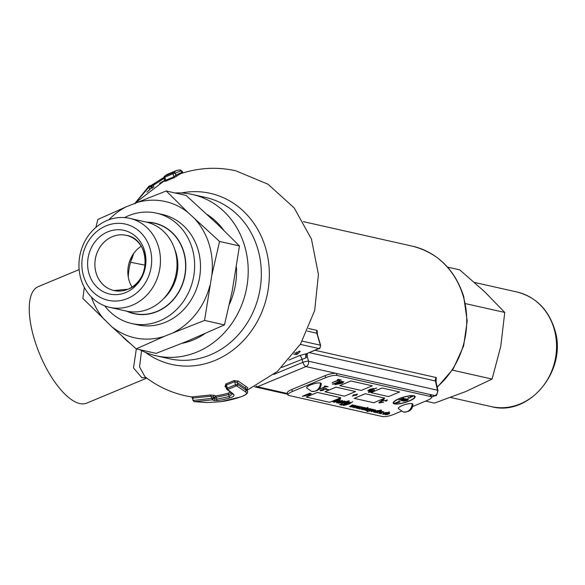 <?xml version="1.0" encoding="UTF-8"?>
<svg xmlns="http://www.w3.org/2000/svg" width="585" height="585" viewBox="0 0 585 585"><rect width="100%" height="100%" fill="white"/><g stroke="black" fill="none" stroke-linecap="round" stroke-linejoin="round"><path stroke-width="0.88" d="M452.402 370.144L492.095 379.073L500.775 346.291L504.753 312.448L484.599 291.681L459.737 269.861L447.554 267.118M465.484 303.622L504.753 312.448M425.602 401.12L434.421 403.102L465.609 391.614L492.095 379.073M372.769 388.842L371.49 389.851L368.755 390.385M369.398 390.721L367.746 390.663M368.009 390.853L369.618 389.42L373.603 388.52L373.522 389.003L373.588 388.477L369.61 389.383L367.994 390.809M373.537 389.04L373.603 388.52L373.537 389.04L376.769 388.016L373.654 388.945M368.762 390.407L371.504 389.888L372.784 388.879L370.122 389.53L368.901 390.466M376.769 388.016L368.872 390.985M375.672 412.557L381.632 410.246L378.349 411.657L381.354 411.27L378.305 411.818L377.413 412.988L377.032 412.9L377.815 411.877L375.672 412.557M378.532 411.584L381.354 411.27M377.032 412.9L377.756 411.906M375.687 412.593L381.376 410.224M311.549 391.358L306.686 388.023A7.612 1.865 -16.5 0 1 306.628 387.899A7.612 1.865 -16.5 0 1 311.907 384.425A7.612 1.865 -16.5 0 1 320.397 383.036A7.612 1.865 -16.5 0 1 321.223 383.57A7.612 1.865 -16.5 0 1 321.245 383.716C320.88 389.04 317.648 391.592 311.549 391.358A7.956 7.064 -77.3 0 0 315.483 390.992A7.956 7.064 102.7 0 0 320.397 383.036M321.223 383.57L321.216 383.533A7.612 1.865 163.5 0 0 321.216 383.533A7.612 1.865 163.5 0 0 320.39 382.992A7.612 1.865 163.5 0 0 311.9 384.389A7.612 1.865 163.5 0 0 306.613 387.855A7.612 1.865 163.5 0 0 306.62 387.877L306.613 387.855M385.508 413.507L383.043 413.939L383.797 413.12L386.254 412.644L385.508 413.507L382.839 413.844M383.489 414.355L389.442 412.037L386.758 412.988L386.751 412.44L383.541 413.054L382.546 414.187L383.972 414.107M386.758 412.988L386.736 412.396L383.526 413.017L382.531 414.143M386.246 412.608L385.5 413.471M386.751 412.952L386.736 412.396L386.751 412.952M389.171 411.942L386.86 412.9M356.221 406.429L354.137 407.752L356.375 406.385L352.711 407.431L355.782 405.551M355.563 405.471L350.89 407.021L353.069 405.639L349.406 406.685L352.579 404.798L350.576 406.217L354.239 405.171L352.002 406.538L355.863 405.5L353.881 406.963L357.493 405.902L355.307 407.284L359.146 406.275L354.137 407.752M354.027 406.875L357.537 405.917M355.446 407.197L359.146 406.275M352.711 407.431L355.877 405.537M388.074 413.295L386.985 413.588L388.608 413.953L389.003 413.266L388.074 413.295M385.281 414.802L386.297 413.69L389.486 413.054L389.551 413.58L388.374 414.217L386.458 413.785L385.749 414.589L387.387 414.553L384.988 414.611M387.892 413.178L389.478 413.01L389.551 413.58M388.608 413.953L387.058 413.566M388.988 413.222L388.601 413.909M387.387 414.407L385.734 414.546M387.884 413.142L386.297 413.69M386.283 413.646L385.274 414.758M358.934 408.878L359.643 408.74M348.112 402.378L346.956 403.328L344.324 403.957L345.53 402.992L348.272 402.473M346.956 403.328L344.155 403.855M341.947 404.615L341.333 405.171L345.501 404.257L350.108 402.334L348.945 402.502L348.916 402.005L344.967 402.904L343.439 404.308L344.865 404.198L341.933 404.579M340.923 404.937L341.333 405.171M348.945 402.502L348.901 401.968L344.953 402.868L343.424 404.264M348.104 402.334L346.942 403.284M342.32 404.359L341.918 404.206M343.79 404.623L342.181 404.776M344.85 404.162L343.775 404.586M348.931 402.458L348.901 401.968L348.931 402.458M349.603 402.224L349.033 402.422M350.108 402.334L349.596 402.18M341.903 404.169L341.318 405.127M374.137 410.955L371.694 411.387L372.448 410.575L374.905 410.092L374.137 410.955L371.49 411.292M374.4 411.014L375.548 410.348L375.402 409.888L373.917 409.983L372.184 410.516L371.204 411.635L374.4 411.014M375.548 410.348L375.394 409.844L373.91 409.939L372.177 410.473L371.197 411.591M374.897 410.056L374.122 410.919M375.541 410.304L375.394 409.844L375.541 410.304M381.647 412.644L379.175 413.068L379.936 412.249L382.393 411.774L381.647 412.644L378.978 412.973M379.628 413.485L383.943 411.855L379.672 412.184L378.678 413.317L380.111 413.237M382.934 412.103L382.875 411.526L379.665 412.147L378.671 413.273M382.378 411.738L381.632 412.6M382.919 412.067L382.875 411.526L382.919 412.067M383.672 411.752L383.029 412.023M363.402 407.701L359.812 409.025L364.477 407.745L361.691 409.449L365.018 407.548L363.402 407.701M364.477 407.745L361.428 409.39M365.223 407.672L363.387 407.665M364.462 407.708L364.214 408.162M359.812 409.025L363.855 407.299M379.965 402.487L383.511 402.392L378.919 402.743M379.446 403.021C378.444 402.67 379.124 401.997 381.486 401.01L387.453 400.111M387.021 399.855L386.385 401.134L385.603 401.061L386.144 400.206M385.617 401.098L386.151 400.25L382.049 401.171L380.25 402.655M379.965 402.509L383.511 402.392M381.486 401.01L387.467 400.155M379.453 403.058C378.458 402.707 379.138 402.041 381.5 401.054M370.283 409.098L369.15 408.842L369.647 408.637L371.263 409.003L366.459 410.202L367.665 410.473L367.168 410.685L365.479 410.304L370.283 409.098M369.647 408.637L369.15 408.842M370.188 409.076L365.479 410.304M366.539 410.18L367.665 410.473M369.64 408.593L371.263 409.003M380.696 413.77L381.405 413.632M352.579 404.798L349.406 406.685M352.923 405.683L350.839 407.006M355.556 405.427L352.148 406.451M354.181 405.12L350.722 406.136M342.942 382.173L341.735 383.131L339.029 383.782L340.214 382.831L343.088 382.261M341.735 383.131L338.869 383.687M342.964 381.691L335.059 384.659L342.247 383.233L343.848 381.829L342.101 382.042L342.964 381.691L342.452 381.537L335.059 384.659M338.232 383.658L338.196 384.148M343.834 381.786L342.093 382.005M342.927 382.129L341.72 383.087M338.218 383.614L338.181 384.104L338.218 383.614M338.708 400.257L337.479 401.23L334.795 401.873L336.068 400.886L338.861 400.359M337.479 401.23L334.795 401.873L334.876 401.471M340.221 398.838L332.821 401.917L334.137 401.69L333.991 402.239L338.057 401.31L339.592 399.913L337.998 400.082L340.726 398.948L340.214 398.794L332.821 401.917M334.137 401.69L333.991 402.239M339.87 400.074L337.991 400.045M334.788 401.836L334.869 401.427M338.693 400.22L337.472 401.186M340.726 398.948L340.214 398.794M334.123 401.654L333.984 402.202L334.123 401.654M326.006 386.78L318.913 389.383L325.457 386.656L324.207 386.378L325.063 386.02L328.112 386.707L326.006 386.78M318.913 389.383L325.384 386.641M325.063 386.02L328.112 386.707M325.048 385.976L324.207 386.378M383.343 399.431L382.107 399.672M383.263 399.928L383.906 399.197L381.815 399.606L381.157 400.337L383.263 399.928M384.089 399.306L381.815 399.606M383.329 399.394L382.948 399.826M381.72 400.067L382.1 399.628M381.8 399.562L381.149 400.301M345.772 401.661L343.336 402.546L339.936 404.798L343.834 402.663L349.325 400.886L343.322 402.502L339.585 404.718M348.974 400.805L345.757 401.624M344.682 401.12L338.825 403.27L345.574 401.42L343.929 401.434L344.682 401.12L344.221 400.974L338.825 403.27M345.574 401.42L343.921 401.39M409.317 401.017A11.459 2.801 -16.5 0 1 393.193 403.116A11.459 2.801 -16.5 0 1 399.043 398.707A11.459 2.801 -16.5 0 1 415.16 396.615A11.459 2.801 -16.5 0 1 409.317 401.017M415.153 396.593A11.459 2.801 163.5 0 0 415.153 396.572A11.459 2.801 163.5 0 0 399.028 398.67A11.459 2.801 163.5 0 0 393.178 403.08A11.459 2.801 163.5 0 0 393.186 403.102L393.178 403.08M393.734 402.955A10.888 2.662 -16.5 0 1 399.292 398.765A10.888 2.662 -16.5 0 1 414.619 396.776A10.888 2.662 -16.5 0 1 409.061 400.966A10.888 2.662 -16.5 0 1 393.734 402.955A10.888 2.662 163.5 0 0 409.047 400.922A10.888 2.662 163.5 0 0 414.611 396.754M401.273 411.255L393.844 414.348A8.702 2.128 -16.5 0 1 382.539 416.557L288.888 395.489A8.702 2.128 -16.5 0 1 287.944 394.882L287.345 392.857A8.702 2.128 -16.5 0 1 291.791 389.508L325.084 375.636A8.702 2.128 -16.5 0 1 336.39 373.435L430.041 394.495A8.702 2.128 -16.5 0 1 430.984 395.109L431.584 397.127A8.702 2.128 -16.5 0 1 427.138 400.476L412.6 406.531M287.944 394.882A8.702 2.128 -16.5 0 1 292.383 391.533L325.684 377.661A8.702 2.128 -16.5 0 1 336.982 375.453L430.633 396.52A8.702 2.128 -16.5 0 1 431.584 397.127L435.394 395.562A4.351 1.696 -112.6 0 1 434.918 395.592L431.54 396.996M412.125 396.462L409.785 397.873L407.921 398.217L408.162 397.617L407.906 398.18L408.162 397.617L409.573 397.778L410.977 396.542L412.586 396.235L412.476 396.732L412.111 396.425M407.321 399.167L402.897 401.061L407.321 399.167L408.381 399.511M403.262 398.261L398.838 400.147L403.262 398.261L404.191 398.509M405.383 398.736L400.959 400.623L405.383 398.736L406.714 399.072L403.782 399.584L404.893 399.833L403.84 399.555M404.893 399.833L401.624 400.484L402.736 400.732L401.683 400.454M399.16 401.368L394.729 403.255L399.16 401.368L400.125 401.683M407.921 398.217L408.586 397.566M409.573 397.778L408.359 397.99M409.939 397.617L410.429 396.849M410.443 396.893L410.977 396.542M410.984 396.579L412.6 396.279L412.476 396.732M407.335 399.211L408.388 399.555L406.977 400.593L402.897 401.061M403.277 398.297L404.206 398.553L403.526 399.116L398.838 400.147M402.736 400.732L400.959 400.623M405.398 398.773L406.714 399.072M399.167 401.405L400.096 401.654L399.423 402.224L394.729 403.255M407.847 399.701L406.772 400.542L403.562 400.915L407.087 399.445L407.884 399.752M403.46 398.634L403.314 399.072L401.551 399.153L403.028 398.539L403.314 399.072L401.61 399.131M399.35 401.741L399.211 402.18L397.442 402.261L398.926 401.639L399.211 402.18L397.5 402.239M404.615 401.083L403.621 400.893M406.772 400.542L404.601 401.039M407.84 399.657L406.758 400.506M403.445 398.59L403.306 399.028M399.343 401.698L399.197 402.136M361.223 390.436L372.316 385.815L350.854 380.989L339.761 385.61L361.223 390.436M350.854 380.989L372.316 385.815M350.846 380.945L339.761 385.61M403.248 411.979L398.385 408.652A7.612 1.865 -16.5 0 1 398.327 408.52A7.612 1.865 -16.5 0 1 403.613 405.054A7.612 1.865 -16.5 0 1 412.096 403.657A7.612 1.865 -16.5 0 1 412.922 404.198A7.612 1.865 -16.5 0 1 412.944 404.337C412.579 409.668 409.346 412.213 403.248 411.979A7.956 7.064 -77.3 0 0 407.182 411.613A7.956 7.064 102.7 0 0 412.096 403.657M412.922 404.176A7.612 1.865 163.5 0 0 412.915 404.155A7.612 1.865 163.5 0 0 412.089 403.621A7.612 1.865 163.5 0 0 403.599 405.01A7.612 1.865 163.5 0 0 398.312 408.476A7.612 1.865 163.5 0 0 398.319 408.498L398.312 408.476M310.196 393.844L308.99 394.809L306.284 395.46L307.469 394.509L310.342 393.939M310.218 393.361L302.313 396.337L309.502 394.912L311.103 393.5L309.355 393.72L310.218 393.361L309.706 393.208L302.313 396.337M305.487 395.336L305.45 395.818M311.381 393.668L309.348 393.683M308.99 394.809L306.269 395.423M310.182 393.807L308.975 394.765M305.472 395.292L305.436 395.782L305.472 395.292M322.964 389.99L321.319 390.392L321.677 389.8L321.077 389.727L320.463 390.743M325.933 388.389L325.516 389.303L324.924 389.23L325.128 388.791L323.732 389.054L323.308 390.319L320.47 390.787L321.092 389.771L321.684 389.844L321.333 390.429L322.715 390.246L323.366 388.849L326.328 388.615L323.351 388.813L322.774 389.764M322.971 390.005L322.547 389.464M324.105 389.683L323.666 389.142M320.053 390.517L320.47 390.787M321.319 390.392L321.677 389.8M366.875 408.527L365.786 408.82L367.409 409.186L367.804 408.498L366.875 408.527M364.082 410.034L365.098 408.922L368.287 408.286L368.353 408.813L367.175 409.449L365.259 409.017L364.55 409.814L366.188 409.785L363.79 409.836M366.693 408.41L368.279 408.242L368.353 408.813M367.409 409.186L365.859 408.798M367.789 408.454L367.402 409.142M366.188 409.639L364.535 409.778M366.685 408.374L365.098 408.922M365.084 408.878L364.075 409.99M388.535 396.579L399.635 391.957L382.071 388.009L370.978 392.63L388.535 396.579M382.071 388.009L399.635 391.957M382.063 387.965L370.978 392.63M356.06 408.184L359.183 406.282L357.179 407.701L360.843 406.655L358.605 408.023L362.444 407.014L357.493 408.505L359.673 407.123L356.06 408.184M359.088 406.29L356.009 408.169M359.526 407.167L357.442 408.491M362.159 406.911L358.751 407.942M360.784 406.604L357.325 407.621M367.292 407.562L367.965 407.438M329.669 402.326L340.77 397.705L317.355 392.44L306.255 397.061L329.669 402.326M317.355 392.44L340.77 397.705M317.348 392.396L306.255 397.061M141.219 246.234A28.277 25.118 -77.3 0 0 129.051 280.383A28.277 25.118 -77.3 0 0 132.034 287.081M144.517 250.629A32.628 28.979 102.7 0 1 125.753 292.529A32.628 28.979 102.7 0 1 89.022 273.751A32.628 28.979 102.7 0 1 107.786 231.85A32.628 28.979 102.7 0 1 144.517 250.629M149.994 248.347A39.071 34.698 -77.3 0 0 106.009 225.868A39.071 34.698 -77.3 0 0 83.545 276.032A39.071 34.698 -77.3 0 0 127.53 298.511A39.071 34.698 -77.3 0 0 149.994 248.347M158.469 246.695A45.601 40.497 -77.3 0 0 129.702 218.359A45.601 40.497 -77.3 0 0 89.951 233.554A45.601 40.497 -77.3 0 0 80.92 279.001A45.601 40.497 -77.3 0 0 109.688 307.337A45.601 40.497 -77.3 0 0 149.438 292.142A45.601 40.497 -77.3 0 0 158.469 246.695M181.993 343.344A69.615 61.827 -77.3 0 0 204.56 333.874M229.437 304.134A69.615 61.827 -77.3 0 0 236.428 267.36M109.688 307.337L126.272 311.066A45.601 40.497 -77.3 0 0 166.023 295.871A45.601 40.497 -77.3 0 0 175.054 250.424A45.601 40.497 -77.3 0 0 146.287 222.088L129.702 218.359M223.638 230.161A69.615 61.827 -77.3 0 0 207.229 214.563M95.867 227.441L97.856 219.455L126.082 206.878L166.213 190.973L186.11 195.448L217.708 224.435L239.462 245.934L232.194 291.111L224.457 324.894L186.864 341.369L156.1 353.369L136.203 348.894L111.91 326.825L82.851 298.408L84.335 287.374M91.406 297.063A69.834 62.017 -77.3 0 0 104.605 319.907M124.576 217.591A56.562 50.23 102.7 0 1 156.495 213.152A56.562 50.23 102.7 0 1 192.18 248.296A56.562 50.23 102.7 0 1 180.977 304.668A56.562 50.23 102.7 0 1 131.676 323.512A56.562 50.23 102.7 0 1 104.73 305.831M156.495 213.152L162.352 214.468A56.562 50.23 102.7 0 1 198.037 249.612A56.562 50.23 102.7 0 1 186.834 305.984A56.562 50.23 102.7 0 1 137.526 324.829L131.676 323.512M133.57 253.627A57.959 51.473 -77.3 0 0 128.283 277.122M224.457 324.894L204.553 320.412L164.422 336.317L136.203 348.894M239.462 245.934L219.558 241.459L211.814 275.242L204.553 320.412M166.213 190.973L187.96 212.472L219.558 241.459M108.781 219.814A69.834 62.017 102.7 0 1 126.082 206.878M173.789 332.419A69.834 62.017 -77.3 0 0 209.759 286.058M211.814 275.242A69.834 62.017 -77.3 0 0 195.273 219.39M187.96 212.472A69.834 62.017 -77.3 0 0 135.449 202.98M111.91 326.825A69.834 62.017 -77.3 0 0 164.422 336.317M372.184 409.478L371.431 410.326L368.799 410.641L369.713 409.961L372.389 409.617M370.48 410.889L373.698 409.551L372.725 409.785L372.66 409.266L369.471 409.888L368.528 410.984L370.159 410.853L367.468 411.43L367.183 410.867L366.992 411.65L370.48 410.889M372.725 409.785L372.652 409.229L369.464 409.851L368.513 410.948M369.947 410.941L367.468 411.43L367.175 410.824L366.985 411.606M371.431 410.326L369.025 410.743M372.177 409.441L371.424 410.282M367.453 411.394L367.438 410.889M372.718 409.741L372.652 409.229L372.718 409.741M373.427 409.449L372.806 409.705M377.581 410.655L376.828 411.518L374.173 411.877M375.307 412.154L373.596 412.045M373.881 412.235L374.875 411.109L378.071 410.451L378.078 410.999L378.071 410.451L374.861 411.065L373.866 412.198M380.506 409.99L378.188 410.955M376.828 411.518L377.588 410.699L375.131 411.167L374.371 411.994M374.173 411.898L376.842 411.562M380.776 410.092L374.824 412.403M378.093 411.043L378.085 410.487L378.093 411.043L380.513 410.034M339.198 380.111L332.104 382.714L338.649 379.987L337.399 379.709L338.247 379.351L341.304 380.038L339.198 380.111M332.104 382.714L338.576 379.972M338.247 379.351L341.304 380.038M338.24 379.307L337.399 379.709M373.735 402.743L384.835 398.122L365.325 393.734L354.225 398.356L373.735 402.743M365.325 393.734L384.835 398.122M365.311 393.69L354.225 398.356M354.7 395.365L352.258 396.096L354.254 395.263L353.201 395.029L354.057 394.67L355.11 394.904L357.552 394.18L355.556 395.007L356.609 395.248L354.7 395.365M352.258 396.096L354.181 395.248M355.614 394.985L356.609 395.248M357.099 394.078L357.552 394.18M357.084 394.034L355.11 394.904M355.095 394.868L354.057 394.67M354.042 394.634L353.201 395.029M339.037 402.326L337.479 402.48L337.662 402.056L340.141 401.917L337.479 402.48L337.662 402.056M337.106 401.961L336.514 402.809L338.291 402.721L337.779 403.028L338.276 403.145L342.415 401.31L342.517 400.571L339.614 400.952L341.808 401.142L337.099 401.924L336.499 402.765M342.415 401.31L342.51 400.528L339.614 400.952M341.574 400.908L340.975 401.522L337.099 401.924M337.472 402.436L337.647 402.012M340.017 401.924L339.022 402.29M342.408 401.266L342.51 400.528M337.779 403.028L338.276 402.677M333.37 383.789L332.624 384.169L334.123 383.987L342.086 381.493L336.638 382.934L340.039 381.032L339.512 380.908L335.198 383.38L332.419 384.06M334.13 383.716L333.355 383.753M334.942 383.467L334.115 383.672M339.512 380.908L335.19 383.343M340.039 381.032L339.497 380.872M341.56 381.376L336.624 382.89M342.086 381.493L341.552 381.332M373.559 390.4L369.223 392.213L370.832 391.182L373.683 390.473M372.331 391.519L374.21 390.136L368.47 392.111L368.587 392.476L372.331 391.519M374.437 390.275L370.459 391.094M370.444 391.058L368.455 392.067L368.587 392.476M371.958 391.431L369.215 392.169M373.552 390.363L371.95 391.394M368.455 392.067L368.572 392.44L368.455 392.067M348.887 403.796L343.388 405.573L349.391 403.906L352.777 401.661L348.887 403.796L343.388 405.573M350.59 403.014L348.872 403.752M351.746 402.37L350.583 402.97M352.777 401.661L351.731 402.326M328.499 389.595L326.196 389.625L328.499 389.595L327.052 389.266M326.196 389.625L327.037 389.222M362.517 409.632L366.568 407.942L362.517 409.632M366.312 407.884L362.254 409.573M344.47 396.162L355.57 391.541L336.061 387.153L324.96 391.774L344.47 396.162M336.061 387.153L355.57 391.541M336.046 387.109L324.96 391.774M146.762 378.122L86.697 403.145A63.085 24.548 -112.6 0 1 79.801 403.562A63.085 24.548 -112.6 0 1 36.723 346.459A63.085 24.548 -112.6 0 1 38.171 286.672L79.136 269.605M146.323 377.793L141.819 377.72L133.504 367.899L136.334 348.923M247.806 387.892L247.009 389.551L245.488 388.272A1.302 1.119 113.1 0 1 246.234 386.648L247.806 387.892M191.529 396.944L210.044 395.014L214.476 395.336L215.558 395.891L214.454 397.61L210.9 396.199A1.302 0.929 72.8 0 0 210.044 395.014M175.032 192.962A82.668 73.418 102.7 0 1 192.465 194.483A82.668 73.418 102.7 0 1 244.618 245.846A82.668 73.418 102.7 0 1 228.245 328.236A82.668 73.418 102.7 0 1 156.188 355.79A82.668 73.418 102.7 0 1 139.778 349.698M207.353 402.56L194.235 401.683L212.53 399.84L210.9 396.199L192.779 398.107L192.385 397.763L192.779 398.107A1.302 0.943 95.1 0 0 192.063 396.871M226.088 387.526L225.02 386.561L225.876 383.921A1.302 0.519 70 0 1 226.446 385.062L225.781 386.495L226.702 389.091L227.353 388.133L226.446 385.062L234.585 381.669A1.302 0.49 64.8 0 0 233.934 380.564L238.197 381.069A1.302 0.907 133.2 0 0 237.232 382.539L234.585 381.669L235.492 384.74L237.802 384.469L237.232 382.539L245.488 388.272L246.007 390.034A1.302 1.119 112.8 0 1 245.239 391.672L246.695 393.04C246.563 394.253 244.501 395.555 240.501 396.937A119.245 105.907 102.7 0 1 222.103 401.493A1.302 0.57 81.6 0 0 222.124 401.485A1.302 0.57 81.6 0 0 222.146 401.485M193.299 400.857L194.242 401.683L207.214 402.56L220.823 401.69M220.669 401.719L240.567 396.922A1.302 0.526 -109.3 0 1 240.501 396.937M145.212 265.188L130.543 262.277M131.669 259.601A75.487 67.041 102.7 0 1 133.826 253.268M308.558 328.477L317.085 330.393L317.479 334.744M435.884 381.303L435.445 380.989A3.481 3.093 102.7 0 1 436.293 377.559L436.052 381.91M317.18 333.735L316.807 333.231A3.481 3.093 102.7 0 1 317.085 330.393M141.533 350.598L139.574 366.97L144.985 376.769C157.007 386.056 170.381 392.381 185.123 395.738L191.609 396.981M231.492 393.2L228.662 394.619A1.302 0.541 74.2 0 0 227.931 393.259L230.117 392.235M238.197 381.069L246.234 386.648M247.206 390.21L277.392 371.453L300.573 343.951L314.671 310.54L318.437 274.438L311.454 239.082L294.175 207.924L268.062 184.246L235.718 170.761C217.152 166.703 198.776 167.676 180.597 173.694L173.884 177.847A109.132 96.92 -77.3 0 0 165.826 181.196L164.217 181.291L164.634 180.875M214.476 395.336A1.302 1.082 -60.9 0 0 213.349 397.039L213.671 398.129L212.53 399.84L213.657 400.411A1.302 1.104 -64.8 0 0 214.775 398.692L213.671 398.129L193.467 400.433L194.242 401.683M225.912 386.67L226.132 387.16M225.81 386.59A1.302 0.907 -46.8 0 0 225.02 386.561M213.657 400.411L217.364 400.63A1.302 0.57 81.5 0 1 216.728 399.226L216.15 397.281L214.454 397.61L214.775 398.692L216.728 399.226L229.225 396.52A1.302 0.541 74.1 0 0 230 397.895C234.037 396.63 235.016 395.219 232.947 393.654A1.302 1.053 -57.7 0 1 232.084 393.588L232.552 393.997L229.225 396.52L228.662 394.619L216.15 397.281A1.302 0.57 81.8 0 0 215.558 395.891A114.843 101.995 -77.3 0 0 227.931 393.259M307.235 353.589L307.176 356.236L305.882 357.866L281.78 367.438M305.882 357.866A3.481 1.799 82.3 0 1 306.569 353.654L299.513 355.6A3.481 1.353 -112.6 0 1 301.984 359.022L302.862 362.312A4.351 0.768 -14.9 0 1 308.507 361.216L307.176 356.236A3.481 2.742 14.6 0 1 306.818 354.291L306.818 354.291A3.481 2.742 14.6 0 1 307.235 353.457M319.403 348.207A2.611 1.016 -112.6 0 1 319.132 348.521A2.611 1.016 -112.6 0 1 318.847 348.536L308.163 352.989M165.826 181.196A1.302 0.49 -115.2 0 0 165.767 180.231L164.685 179.712L164.531 181.057A1.302 1.185 42.8 0 1 164.217 181.291M164.034 177.599A1.302 1.185 45 0 1 164.297 176.399L163.946 177.73L164.86 177.16L165.767 180.231L173.913 176.838A1.302 0.519 -110 0 1 173.884 177.847M179.573 169.972L176.641 170.462L173.577 172.443A1.302 1.185 -135 0 1 175.207 173.16L181.05 170.747A1.302 1.185 -89.9 0 0 179.946 169.906L182.381 171.361L181.05 170.747L181.577 172.509L175.785 175.083L175.207 173.16L172.999 173.767L173.913 176.838L175.785 175.083A1.302 1.185 -137.2 0 0 177.394 175.8M182.381 171.361L182.856 172.963L181.577 172.509A1.302 1.185 -90.4 0 0 182.118 173.197M146.879 192.187L149.687 189.54A1.302 0.826 -131.7 0 1 149.797 189.92M136.832 201.277L148.963 187.105L149.687 189.54L151.339 187.69A1.302 1.199 -101 0 0 151.91 188.37M163.895 177.496A119.479 106.112 -77.3 0 0 153.292 184.341A1.302 0.424 53.9 0 0 153.175 184.37A1.302 0.424 53.9 0 0 153.358 185.291L151.917 186.491L148.963 187.105L149.182 186.001L151.018 186.6L151.339 187.69L152.473 187.975M129.943 343.315A82.668 73.418 102.7 0 1 122.345 336.455M226.702 389.091A1.302 0.921 -47.6 0 0 226.936 389.588A1.302 0.921 -47.6 0 0 227.85 389.698L227.974 389.325A1.302 0.519 69.9 0 1 227.353 388.133L235.492 384.74A1.302 0.497 64.9 0 0 236.201 385.895L236.823 385.961A1.302 0.921 132.4 0 0 237.802 384.469L247.513 391.263L246.958 389.413M293.648 354.086L296.142 354.642L297.641 354.02L300.273 351.38L299.14 351.124L296.354 353.194L294.613 352.799M236.823 385.961L245.239 391.672M232.084 393.588L226.497 388.893M232.947 393.654L227.85 389.698M295.82 353.077L296.142 354.642M296.675 352.038L297.641 354.02M166.981 174.491L164.297 176.399A1.302 1.185 45 0 1 164.604 176.18L166.981 174.491L176.641 170.462L179.946 169.906M173.577 172.443L173.058 172.729A1.302 0.519 -110.1 0 0 172.999 173.767L164.86 177.16A1.302 0.497 -115.1 0 1 164.831 176.151L164.604 176.18M135.215 203.763L135.34 202.841M153.168 187.485L152.239 187.573L151.917 186.491A1.302 1.192 -93.8 0 0 150.725 185.65L149.029 186.096L135.318 202.849M149.029 186.096L149.672 185.781M150.725 185.65L164.487 177.123M150.937 185.657L153.109 184.472M554.002 328.485A58.734 52.167 -77.3 0 0 516.943 291.988C535.56 296.88 548.072 309.143 554.47 328.792C568.43 369.128 529.798 417.273 491.166 406.597A58.734 52.167 -77.3 0 0 542.368 387.029A58.734 52.167 -77.3 0 0 554.002 328.485M292.383 391.533L291.791 389.508M430.041 394.495L430.633 396.52M336.39 373.435L336.982 375.453M325.084 375.636L325.684 377.661M144.195 252.925A28.285 25.118 -77.3 0 0 112.357 236.647A28.285 25.118 -77.3 0 0 96.094 272.968A28.285 25.118 -77.3 0 0 127.932 289.246A28.285 25.118 -77.3 0 0 144.195 252.925M127.53 289.414A28.277 25.118 102.7 0 1 113.951 290.54A28.277 25.118 102.7 0 1 96.108 272.968A28.277 25.118 102.7 0 1 112.364 236.662A28.277 25.118 102.7 0 1 126.36 235.36A28.277 25.118 102.7 0 1 138.148 242.197M127.391 311.293A46.266 41.089 -77.3 0 0 157.021 311.388A46.266 41.089 -77.3 0 0 183.624 251.989A46.266 41.089 -77.3 0 0 147.398 222.358M146.63 222.168A46.456 41.257 102.7 0 1 183.822 251.93A46.456 41.257 102.7 0 1 157.116 311.571A46.456 41.257 102.7 0 1 126.616 311.14M174.637 249.093A41.06 36.467 102.7 0 1 176.063 253.122A41.06 36.467 102.7 0 1 163.456 298.803M303.418 221.664L412.454 246.19A80.489 71.487 102.7 0 1 463.24 296.207A80.489 71.487 102.7 0 1 437.163 386.963M156.188 355.79L169.299 358.737A82.668 73.418 -77.3 0 0 241.364 331.19A82.668 73.418 -77.3 0 0 257.736 248.8A82.668 73.418 -77.3 0 0 205.576 197.43L192.465 194.483M192.948 397.178L191.492 396.937L192.275 397.771L193.16 400.762L192.779 398.107M314.942 350.269L436.293 377.559M287.549 393.544L257.473 386.78L305.948 366.583A4.351 3.861 102.7 0 0 308.507 361.216L437.478 390.217L435.445 380.989L309.304 352.616M300.317 344.375L318.847 348.536A2.611 2.318 -77.3 0 0 320.346 345.187L316.807 333.231L307.388 331.117M181.291 192.97A87.684 77.878 102.7 0 1 266.95 295.966A87.684 77.878 102.7 0 1 145.438 352.375M225.876 383.921A109.132 96.92 -77.3 0 0 233.934 380.564M273.868 374.393L302.862 362.312A4.351 1.696 67.4 0 0 305.948 366.583L434.918 395.592A4.351 3.861 102.7 0 0 437.478 390.217A4.351 1.177 -12.4 0 1 437.968 390.612L435.979 381.588M317.209 333.838L320.631 345.369A2.611 0.636 -16.5 0 0 320.346 345.187L302.248 341.121M256.267 385.946A4.351 1.696 67.4 0 0 257.473 386.78A4.351 3.861 102.7 0 1 255.316 386.978L287.769 394.275M159.566 183.368L164.692 180.275M299.513 355.6L288.763 360.082M153.862 187.01L153.358 185.291L164.539 178.132M227.974 389.325A114.748 101.907 -77.3 0 0 236.201 385.895M217.364 400.63A119.479 106.112 -77.3 0 0 230 397.895M173.058 172.729A114.748 101.907 -77.3 0 0 164.831 176.151M474.479 282.438L516.943 291.988M450.596 397.471L491.166 406.597M113.951 290.54L127.939 289.246C151.654 281.078 150.257 238.951 126.36 235.36M412.454 246.19C437.858 252.844 454.94 269.619 463.715 296.507L467.203 321.055L463.612 345.947L453.295 368.769L437.236 387.299M135.033 203.156L164.707 180.487M435.394 395.562C436.198 396.403 437.053 394.751 437.968 390.612M320.631 345.369C320.075 348.141 319.571 349.194 319.132 348.521L307.578 353.333L306.818 354.291M254.665 386.78L255.316 386.978M163.946 177.73L164.656 180.136M240.567 396.922C245.861 395.175 248.179 393.288 247.513 391.255M222.124 401.485L220.772 401.698"/></g></svg>
